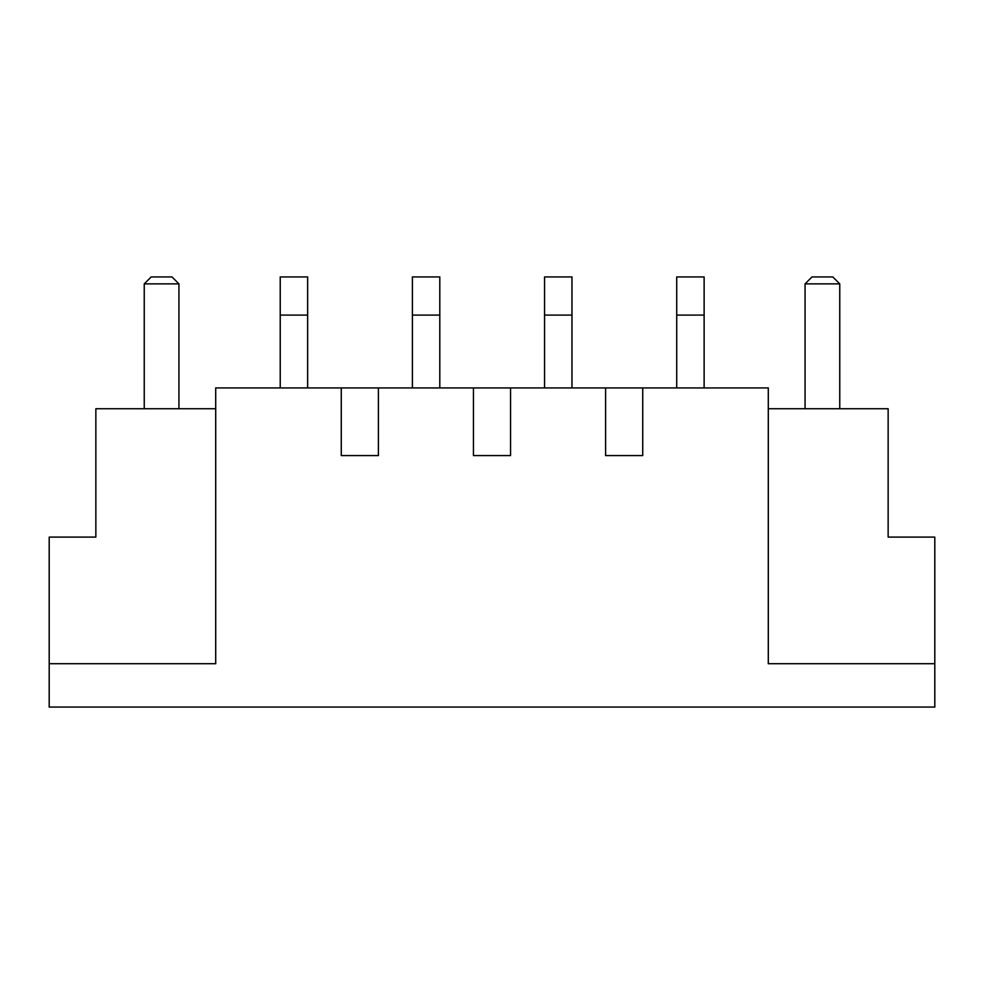 <?xml version="1.0" encoding="UTF-8"?>
<svg xmlns="http://www.w3.org/2000/svg" width="984" height="984" viewBox="0 0 984 984"><rect width="100%" height="100%" fill="white"/><g stroke="black" fill="none" stroke-linecap="round" stroke-linejoin="round"><path stroke-width="1.48" d="M934.8 707.066L49.2 707.066L49.2 663.708L215.705 663.708L215.705 387.93L341.276 387.93L341.276 455.58L378.397 455.58L341.276 455.58L341.276 387.93L473.439 387.93L473.439 455.58L510.561 455.58L473.439 455.58L473.439 387.93L605.603 387.93L605.603 455.58L642.724 455.58L605.603 455.58L605.603 387.93L768.295 387.93L768.295 663.708L934.8 663.708L934.8 707.066M768.295 408.741L888.146 408.741L888.146 537.092L934.8 537.092L934.8 663.708M510.561 387.93L510.561 455.58M378.397 387.93L378.397 455.58M642.724 387.93L642.724 455.58M215.705 408.741L95.854 408.741L95.854 537.092L49.2 537.092L49.2 663.708M307.635 387.93L307.635 276.935L280.231 276.935L280.231 387.93M439.799 387.93L439.799 276.935L412.394 276.935L412.394 387.93M571.962 387.93L571.962 276.935L544.558 276.935L544.558 387.93M704.126 387.93L704.126 276.935L676.721 276.935L676.721 387.93M144.242 408.741L144.242 283.872L178.94 283.872L178.94 408.741M144.242 283.872L151.179 276.935L172.003 276.935L178.94 283.872M805.06 408.741L805.06 283.872L839.758 283.872L839.758 408.741M839.758 283.872L832.821 276.935L811.997 276.935L805.06 283.872M473.439 387.93L473.439 455.58M341.276 387.93L341.276 455.58M605.603 387.93L605.603 455.58M307.635 315.089L280.231 315.089M439.799 315.089L412.394 315.089M571.962 315.089L544.558 315.089M704.126 315.089L676.721 315.089"/></g></svg>
